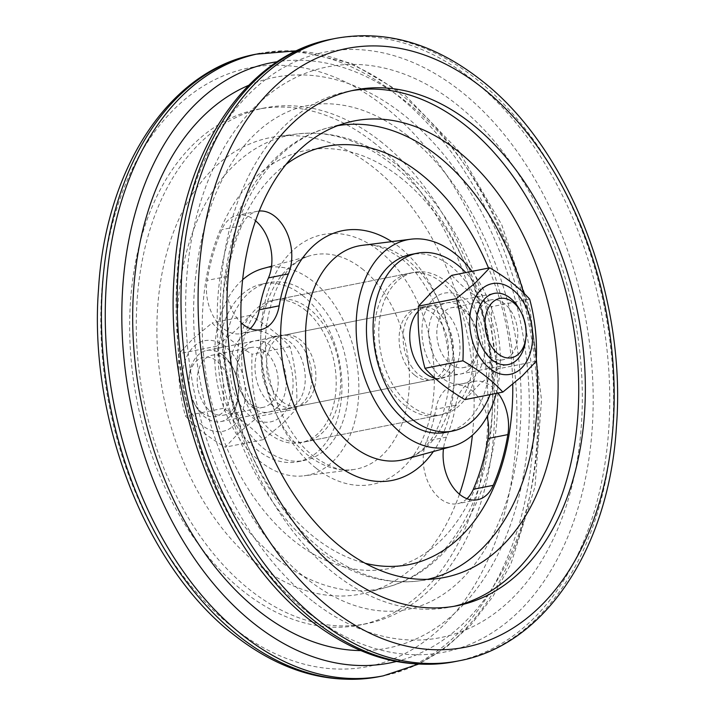 <?xml version="1.0" encoding="UTF-8"?>
<svg xmlns="http://www.w3.org/2000/svg" width="715" height="715" viewBox="0 0 715 715"><rect width="100%" height="100%" fill="white"/><g stroke="black" fill="none" stroke-linecap="round" stroke-linejoin="round"><path stroke-width="0.54" stroke-dasharray="3.58 2.68" d="M466.967 498.713A39.28 26.169 -101.2 0 1 457.618 503.7A39.28 26.169 -101.2 0 1 429.063 484.368A39.28 26.169 -101.2 0 1 426.614 441.066A132.945 88.562 78.8 0 0 435.819 409.177A39.28 26.169 -101.2 0 1 454.257 385.331A39.28 26.169 -101.2 0 1 471.587 390.292A39.28 26.169 -101.2 0 1 487.094 416.595M497.998 393.053A39.28 26.169 78.8 0 0 491.482 386.341A39.28 26.169 78.8 0 0 474.152 381.381A39.28 26.169 78.8 0 0 455.714 405.226A132.945 88.562 -101.2 0 1 446.509 437.115A39.28 26.169 78.8 0 0 443.47 448.779M250.205 328.632A39.28 26.169 -101.2 0 1 240.848 333.619A39.28 26.169 -101.2 0 1 223.518 328.659A39.28 26.169 -101.2 0 1 207.127 280.405A211.515 140.891 -101.2 0 1 221.775 229.667A39.28 26.169 -101.2 0 1 237.487 215.251A39.28 26.169 -101.2 0 1 255.55 220.801M259.205 211.032A39.28 26.169 78.8 0 0 257.382 211.3A39.28 26.169 78.8 0 0 241.67 225.726A211.515 140.891 78.8 0 0 227.021 276.455A39.28 26.169 78.8 0 0 241.018 322.635M373.704 142.508A262.879 175.112 -101.2 0 1 487.943 418.418A262.879 175.112 -101.2 0 1 360.038 624.999A262.879 175.112 -101.2 0 1 244.03 591.788A262.879 175.112 -101.2 0 1 129.79 315.878A262.879 175.112 -101.2 0 1 257.704 109.297A262.879 175.112 -101.2 0 1 373.704 142.508M380.335 141.195A262.879 175.112 -101.2 0 1 494.574 417.104A262.879 175.112 -101.2 0 1 366.67 623.686A262.879 175.112 -101.2 0 1 250.661 590.474A262.879 175.112 -101.2 0 1 136.422 314.564A262.879 175.112 -101.2 0 1 264.336 107.983A262.879 175.112 -101.2 0 1 380.335 141.195M459.45 494.199A232.661 154.985 -101.2 0 1 367.85 592.386A232.661 154.985 -101.2 0 1 258.115 564.653A232.661 154.985 -101.2 0 1 157.202 315.181A232.661 154.985 -101.2 0 1 277.384 136.458A232.661 154.985 -101.2 0 1 372.89 167.015A232.661 154.985 -101.2 0 1 472.383 435.247M262.968 268.563A105.757 70.445 -101.2 0 1 312.848 281.165A105.757 70.445 -101.2 0 1 358.716 394.555A105.757 70.445 -101.2 0 1 304.09 475.797A105.757 70.445 -101.2 0 1 260.68 461.908A105.757 70.445 -101.2 0 1 215.412 370.102A105.757 70.445 -101.2 0 1 242.617 279.753M304.653 309.568A72.519 48.307 -101.2 0 1 336.166 385.68A72.519 48.307 -101.2 0 1 300.881 442.665A72.519 48.307 -101.2 0 1 268.876 433.505A72.519 48.307 -101.2 0 1 237.362 357.393A72.519 48.307 -101.2 0 1 272.647 300.407A72.519 48.307 -101.2 0 1 304.653 309.568M446.124 281.495A72.519 48.307 -101.2 0 1 477.638 357.607A72.519 48.307 -101.2 0 1 442.353 414.593A72.519 48.307 -101.2 0 1 410.347 405.432A72.519 48.307 -101.2 0 1 378.834 329.32A72.519 48.307 -101.2 0 1 414.119 272.335A72.519 48.307 -101.2 0 1 446.124 281.495M453.971 606.311A262.879 175.112 -101.2 0 1 450.665 607.017A262.879 175.112 -101.2 0 1 334.665 573.805A262.879 175.112 -101.2 0 1 220.426 297.896A262.879 175.112 -101.2 0 1 348.33 91.314A262.879 175.112 -101.2 0 1 351.664 90.707M471.998 271.343A105.757 70.445 -101.2 0 1 496.219 393.411M414.87 375.321A36.259 24.149 78.8 0 0 430.868 379.906A36.259 24.149 78.8 0 0 448.519 351.414A36.259 24.149 78.8 0 0 432.754 313.358A36.259 24.149 78.8 0 0 416.756 308.773A36.259 24.149 78.8 0 0 399.113 337.266A36.259 24.149 78.8 0 0 414.87 375.321M282.246 401.642A36.259 24.149 78.8 0 0 298.244 406.227A36.259 24.149 78.8 0 0 315.887 377.735A36.259 24.149 78.8 0 0 300.13 339.679A36.259 24.149 78.8 0 0 284.132 335.094A36.259 24.149 78.8 0 0 266.481 363.586A36.259 24.149 78.8 0 0 282.246 401.642M309.068 308.692A72.519 48.307 78.8 0 0 277.071 299.531A72.519 48.307 78.8 0 0 241.786 356.517A72.519 48.307 78.8 0 0 273.3 432.629A72.519 48.307 78.8 0 0 305.296 441.79A72.519 48.307 78.8 0 0 340.581 384.804A72.519 48.307 78.8 0 0 309.068 308.692M441.7 282.371A72.519 48.307 78.8 0 0 409.704 273.21A72.519 48.307 78.8 0 0 374.419 330.196A72.519 48.307 78.8 0 0 405.932 406.308A72.519 48.307 78.8 0 0 437.929 415.469A72.519 48.307 78.8 0 0 473.214 358.483A72.519 48.307 78.8 0 0 441.7 282.371M201.943 412.707A30.218 20.127 -101.2 0 1 194.409 403.716A30.218 20.127 -101.2 0 1 189.118 377.055A30.218 20.127 -101.2 0 1 216.851 361.066A30.218 20.127 -101.2 0 1 228.603 401.955A30.218 20.127 -101.2 0 1 201.943 412.707M222.758 355.024A36.259 24.149 78.8 0 0 206.76 350.448A36.259 24.149 78.8 0 0 189.484 374.213A36.259 24.149 78.8 0 0 195.83 406.209A36.259 24.149 78.8 0 0 204.874 416.997A36.259 24.149 78.8 0 0 220.872 421.573A36.259 24.149 78.8 0 0 238.515 393.08A36.259 24.149 78.8 0 0 222.758 355.024M519.17 308.791A36.259 24.149 -101.2 0 1 525.516 340.787M241.822 336.837A46.216 30.781 -101.2 0 1 286.125 353.862A46.216 30.781 -101.2 0 1 281.299 416.237A46.216 30.781 -101.2 0 1 237.005 399.211A46.216 30.781 -101.2 0 1 241.822 336.837M282.38 423.745L296.582 408.828C297.69 387.566 295.51 366.858 290.031 346.695C280.074 335.657 266.767 325.209 250.116 315.369L235.914 330.285L216.743 346.194C222.195 366.151 224.376 386.86 223.286 408.328C239.811 418.06 253.11 428.508 263.2 439.645L282.38 423.745M229.3 417.167A36.259 24.149 -101.2 0 1 194.552 403.805A36.259 24.149 -101.2 0 1 198.332 354.855A36.259 24.149 -101.2 0 1 231.803 365.812A36.259 24.149 -101.2 0 1 238.149 397.808A36.259 24.149 -101.2 0 1 229.3 417.167M231.043 411.411A30.539 20.342 -101.2 0 1 223.947 415.129A30.539 20.342 -101.2 0 1 199.574 394.832A30.539 20.342 -101.2 0 1 204.964 358.948A30.539 20.342 -101.2 0 1 212.06 355.23A30.539 20.342 -101.2 0 1 233.153 368.171A30.539 20.342 -101.2 0 1 238.497 395.118A30.539 20.342 -101.2 0 1 231.043 411.411M270.422 403.6A30.539 20.342 -101.2 0 1 263.317 407.318A30.539 20.342 -101.2 0 1 242.233 394.376A30.539 20.342 -101.2 0 1 236.888 367.43A30.539 20.342 -101.2 0 1 244.333 351.137A30.539 20.342 -101.2 0 1 251.43 347.419A30.539 20.342 -101.2 0 1 275.811 367.716A30.539 20.342 -101.2 0 1 270.422 403.6M277.054 407.684A36.259 24.149 -101.2 0 1 243.583 396.736A36.259 24.149 -101.2 0 1 237.228 364.739A36.259 24.149 -101.2 0 1 246.076 345.381A36.259 24.149 -101.2 0 1 280.834 358.742A36.259 24.149 -101.2 0 1 277.054 407.684M233.555 425.711A46.216 30.781 78.8 0 0 238.372 363.336A46.216 30.781 78.8 0 0 194.078 346.31A46.216 30.781 78.8 0 0 189.261 408.685A46.216 30.781 78.8 0 0 233.555 425.711M193.005 338.803L212.176 322.903C222.142 333.941 235.441 344.38 252.091 354.22C250.983 375.482 253.164 396.19 258.633 416.353L239.462 432.262L225.261 447.17C208.744 437.437 195.436 426.998 185.346 415.853C179.894 395.896 177.713 375.178 178.804 353.719L193.005 338.803M290.031 346.695L252.091 354.22M296.582 408.828L258.633 416.353M250.116 315.369L212.176 322.903M216.743 346.194L178.804 353.719M223.286 408.328L185.346 415.853M263.2 439.645L225.261 447.17M468.924 369.619A36.259 24.149 -101.2 0 1 434.166 356.258A36.259 24.149 -101.2 0 1 437.946 307.316A36.259 24.149 -101.2 0 1 471.417 318.264A36.259 24.149 -101.2 0 1 477.772 350.261A36.259 24.149 -101.2 0 1 468.924 369.619M470.667 363.864A30.539 20.342 -101.2 0 1 463.57 367.582A30.539 20.342 -101.2 0 1 439.189 347.284A30.539 20.342 -101.2 0 1 444.578 311.4A30.539 20.342 -101.2 0 1 451.683 307.682A30.539 20.342 -101.2 0 1 472.767 320.624A30.539 20.342 -101.2 0 1 478.112 347.57A30.539 20.342 -101.2 0 1 470.667 363.864M510.036 356.052A30.539 20.342 -101.2 0 1 502.94 359.77A30.539 20.342 -101.2 0 1 481.847 346.829A30.539 20.342 -101.2 0 1 476.503 319.882A30.539 20.342 -101.2 0 1 483.957 303.589A30.539 20.342 -101.2 0 1 491.053 299.871A30.539 20.342 -101.2 0 1 515.426 320.168A30.539 20.342 -101.2 0 1 510.036 356.052M473.178 378.163A46.216 30.781 78.8 0 0 477.995 315.789A46.216 30.781 78.8 0 0 433.701 298.763A46.216 30.781 78.8 0 0 428.875 361.138A46.216 30.781 78.8 0 0 473.178 378.163M451.8 275.355C461.756 286.393 475.064 296.832 491.714 306.672C490.606 327.935 492.787 348.643 498.257 368.806L479.086 384.715L464.884 399.631M519.894 310.113A36.259 24.149 -101.2 0 1 525.686 339.285M529.654 299.147L491.714 306.672M536.196 361.281L498.257 368.806M277.67 403.037A36.867 24.56 78.8 0 0 293.937 407.693A36.867 24.56 78.8 0 0 311.874 378.727A36.867 24.56 78.8 0 0 295.858 340.036A36.867 24.56 78.8 0 0 279.592 335.38A36.867 24.56 78.8 0 0 261.654 364.346A36.867 24.56 78.8 0 0 277.67 403.037M271.039 404.35A36.867 24.56 78.8 0 0 287.305 409.007A36.867 24.56 78.8 0 0 305.242 380.04A36.867 24.56 78.8 0 0 289.226 341.35A36.867 24.56 78.8 0 0 272.96 336.694A36.867 24.56 78.8 0 0 255.023 365.66A36.867 24.56 78.8 0 0 271.039 404.35M302.49 295.393A90.644 60.382 78.8 0 0 262.485 283.935A90.644 60.382 78.8 0 0 218.379 355.176A90.644 60.382 78.8 0 0 257.775 450.316A90.644 60.382 78.8 0 0 297.78 461.765A90.644 60.382 78.8 0 0 341.886 390.533A90.644 60.382 78.8 0 0 302.49 295.393M309.121 294.071A90.644 60.382 78.8 0 0 269.117 282.622A90.644 60.382 78.8 0 0 225.011 353.854A90.644 60.382 78.8 0 0 264.407 448.993A90.644 60.382 78.8 0 0 304.411 460.451A90.644 60.382 78.8 0 0 348.518 389.219A90.644 60.382 78.8 0 0 309.121 294.071M434.961 378.19A36.867 24.56 78.8 0 0 442.04 378.306A36.867 24.56 78.8 0 0 459.325 356.016A36.867 24.56 78.8 0 0 452.068 319.811A36.867 24.56 78.8 0 0 427.695 305.993A36.867 24.56 78.8 0 0 418.248 311.329M411.036 365.803A36.867 24.56 78.8 0 0 435.408 379.62A36.867 24.56 78.8 0 0 452.693 357.33A36.867 24.56 78.8 0 0 445.436 321.124A36.867 24.56 78.8 0 0 421.064 307.307A36.867 24.56 78.8 0 0 403.778 329.597A36.867 24.56 78.8 0 0 411.036 365.803M445.883 432.378A90.644 60.382 78.8 0 0 488.381 377.574A90.644 60.382 78.8 0 0 470.524 288.538A90.644 60.382 78.8 0 0 410.589 254.549M490.052 394.635A90.644 60.382 78.8 0 0 477.155 287.216A90.644 60.382 78.8 0 0 465.831 272.567M248.65 85.344A290.925 193.801 -101.2 0 1 402.777 114.15A290.925 193.801 -101.2 0 1 528.171 438.921A290.925 193.801 -101.2 0 1 360.816 650.596M227.021 276.455L207.127 280.405M379.459 676.596A317.263 211.345 78.8 0 0 533.837 427.275A317.263 211.345 78.8 0 0 395.967 94.282A317.263 211.345 78.8 0 0 255.961 54.197M233.599 627.94A305.18 203.292 -101.2 0 1 114.901 214.956A305.18 203.292 -101.2 0 1 384.143 106.365A305.18 203.292 -101.2 0 1 502.842 519.34A305.18 203.292 -101.2 0 1 233.599 627.94M259.786 53.437A317.263 211.345 -101.2 0 1 399.792 93.522A317.263 211.345 -101.2 0 1 537.662 426.515A317.263 211.345 -101.2 0 1 383.294 675.836M396.325 661.5A305.904 203.775 78.8 0 0 538.86 417.748A305.904 203.775 78.8 0 0 405.816 101.485A305.904 203.775 78.8 0 0 277.304 61.713M309.184 613.515A305.904 203.775 -101.2 0 1 190.208 199.565A305.904 203.775 -101.2 0 1 460.085 90.716A305.904 203.775 -101.2 0 1 579.061 504.665A305.904 203.775 -101.2 0 1 309.184 613.515M455.214 661.563A317.263 211.345 78.8 0 0 609.582 412.242A317.263 211.345 78.8 0 0 471.712 79.249A317.263 211.345 78.8 0 0 331.706 39.164M335.541 38.404A317.263 211.345 -101.2 0 1 475.547 78.489A317.263 211.345 -101.2 0 1 613.416 411.483A317.263 211.345 -101.2 0 1 459.039 660.803M316.155 468.271A127.315 84.808 78.8 0 0 428.473 422.967A127.315 84.808 78.8 0 0 378.959 250.679A127.315 84.808 78.8 0 0 266.632 295.983A127.315 84.808 78.8 0 0 316.155 468.271M361.924 268.643A109.207 72.751 -101.2 0 1 409.293 385.743A109.207 72.751 -101.2 0 1 352.879 469.639A109.207 72.751 -101.2 0 1 308.049 455.294A109.207 72.751 -101.2 0 1 260.537 343.155A109.207 72.751 -101.2 0 1 310.408 255.63A109.207 72.751 -101.2 0 1 361.924 268.643M391.704 241.625A127.315 84.808 -101.2 0 1 398.845 246.729A127.315 84.808 -101.2 0 1 433.353 451.531M404.592 459.37A109.207 72.751 78.8 0 0 454.463 371.845A109.207 72.751 78.8 0 0 406.951 259.706A109.207 72.751 78.8 0 0 362.121 245.361C371.541 242.85 384.473 247.176 400.918 258.365C432.083 281.415 454.49 340.179 448.591 388.415C442.201 429.313 427.534 452.961 404.592 459.37M277.938 559.595A231.267 154.056 78.8 0 0 387.021 587.158A231.267 154.056 78.8 0 0 492.635 401.812A231.267 154.056 78.8 0 0 392.026 164.343A231.267 154.056 78.8 0 0 297.091 133.973A231.267 154.056 78.8 0 0 177.633 311.624A231.267 154.056 78.8 0 0 277.938 559.595M400.132 177.32A213.159 141.99 -101.2 0 1 483.036 465.778A213.159 141.99 -101.2 0 1 294.973 541.63A213.159 141.99 -101.2 0 1 212.069 253.173A213.159 141.99 -101.2 0 1 400.132 177.32M523.791 293.123A231.267 154.056 -101.2 0 1 536.295 358.76M427.668 579.32A231.267 154.056 -101.2 0 1 417.909 581.027A231.267 154.056 -101.2 0 1 322.974 550.657A231.267 154.056 -101.2 0 1 222.365 313.188A231.267 154.056 -101.2 0 1 327.979 127.842A231.267 154.056 -101.2 0 1 337.659 125.697M286.009 164.423A213.159 141.99 78.8 0 0 223.035 345.881A213.159 141.99 78.8 0 0 314.868 537.68A213.159 141.99 78.8 0 0 365.142 563.25M512.744 384.241A213.159 141.99 78.8 0 0 488.551 268.062M312.223 600.85A290.925 193.801 -101.2 0 1 199.065 207.162A290.925 193.801 -101.2 0 1 455.732 103.639A290.925 193.801 -101.2 0 1 568.89 497.336A290.925 193.801 -101.2 0 1 312.223 600.85M241.67 225.726L221.775 229.667M455.714 405.226L435.819 409.177M446.509 437.115L426.614 441.066M407.407 135.564C388.048 120.585 368.913 110.932 350.01 106.615C335.192 103.201 321.017 102.853 307.513 105.579C293.409 108.323 279.923 114.436 267.053 123.909C257.561 130.916 248.65 139.818 240.32 150.624C216.448 181.851 201.585 223.545 195.74 275.695C182.236 388.442 234.198 524.926 307.593 579.436C326.952 594.415 346.087 604.068 364.99 608.385C379.808 611.799 393.983 612.147 407.487 609.421C421.564 606.678 435.024 600.582 447.876 591.144C457.287 584.2 466.135 575.396 474.411 564.725C486.039 549.701 495.763 531.513 503.575 510.161C514.916 478.782 520.743 443.711 521.056 404.931C522.96 299.692 472.919 184.836 407.407 135.564M296.645 50.801L351.646 63.358L404.27 94.344L458.69 150.847L501.733 224.742L530.092 310.015L541.514 399.721L535.034 486.575L511.064 563.581L492.984 596.408L471.239 624.517L446.196 647.298L418.355 664.199M271.53 266.221L310.408 255.63C287.466 262.039 272.799 285.687 266.409 326.585C260.51 374.821 282.917 433.585 314.082 456.635C330.527 467.825 343.459 472.15 352.879 469.639L304.09 475.797M367.85 592.386L387.021 587.158C456.179 569.22 500.589 483.948 497.676 388.701C496.451 301.551 456.465 210.612 398.058 165.692C366.071 140.73 332.412 130.157 297.091 133.973L277.384 136.458M437.616 578.542L417.909 581.027C382.588 584.843 348.929 574.27 316.942 549.308C258.535 504.388 218.549 413.449 217.324 326.299C214.411 231.052 258.821 145.78 327.979 127.842L347.15 122.614M366.67 623.686L360.038 624.999M442.353 414.593L300.881 442.665M457.296 605.703L450.665 607.017M354.962 90.001L348.33 91.314M414.119 272.335L272.647 300.407M264.336 107.983L257.704 109.297M260.743 329.669L240.848 333.619M257.382 211.3L237.487 215.251M474.152 381.381L454.257 385.331M477.513 499.749L457.618 503.7M298.244 406.227L430.868 379.906M277.071 299.531L409.704 273.21M305.296 441.79L437.929 415.469M284.132 335.094L416.756 308.773M194.409 403.716L195.83 406.209M189.118 377.055L189.484 374.213M206.76 350.448L494.128 293.427M220.872 421.573L508.24 364.552M263.317 407.318L223.947 415.129M242.233 394.376L243.583 396.736M236.888 367.43L237.228 364.739M251.43 347.419L212.06 355.23M233.153 368.171L231.803 365.812M238.497 395.118L238.149 397.808M502.94 359.77L463.57 367.582M481.847 346.829L483.197 349.188M476.503 319.882L476.851 317.192M491.053 299.871L451.683 307.682M472.767 320.624L471.417 318.264M478.112 347.57L477.772 350.261M287.305 409.007L293.937 407.693M262.485 283.935L269.117 282.622M297.78 461.765L304.411 460.451M272.96 336.694L279.592 335.38M435.408 379.62L442.04 378.306M421.064 307.307L427.695 305.993"/><path stroke-width="1.07" d="M487.094 416.595A39.28 26.169 -101.2 0 1 487.979 438.545A211.515 140.891 -101.2 0 1 473.33 489.275A39.28 26.169 -101.2 0 1 466.967 498.713M443.47 448.779A39.28 26.169 78.8 0 0 477.513 499.749A39.28 26.169 78.8 0 0 493.225 485.333A211.515 140.891 78.8 0 0 507.873 434.595A39.28 26.169 78.8 0 0 497.998 393.053M241.018 322.635A39.28 26.169 78.8 0 0 243.413 324.708A39.28 26.169 78.8 0 0 260.743 329.669A39.28 26.169 78.8 0 0 279.181 305.823A132.945 88.562 -101.2 0 1 288.386 273.934A39.28 26.169 78.8 0 0 286.518 231.839A39.28 26.169 78.8 0 0 259.205 211.032M472.383 435.247A232.661 154.985 -101.2 0 1 459.45 494.199M242.617 279.753A105.757 70.445 -101.2 0 1 262.968 268.563L271.53 266.221M496.219 393.411A105.757 70.445 -101.2 0 1 452.032 446.437A105.757 70.445 -101.2 0 1 402.152 433.835A105.757 70.445 -101.2 0 1 356.284 320.445A105.757 70.445 -101.2 0 1 410.911 239.203A105.757 70.445 -101.2 0 1 454.32 253.092A105.757 70.445 -101.2 0 1 471.998 271.343M456.885 150.347A232.661 154.985 -101.2 0 1 557.798 399.819A232.661 154.985 -101.2 0 1 437.616 578.542A232.661 154.985 -101.2 0 1 342.11 547.985A232.661 154.985 -101.2 0 1 240.901 309.086A232.661 154.985 -101.2 0 1 347.15 122.614A232.661 154.985 -101.2 0 1 456.885 150.347M351.664 90.707A262.879 175.112 -101.2 0 1 464.339 124.526A262.879 175.112 -101.2 0 1 578.641 397.969A262.879 175.112 -101.2 0 1 453.971 606.311M470.971 123.212A262.879 175.112 -101.2 0 1 585.21 399.122A262.879 175.112 -101.2 0 1 457.296 605.703A262.879 175.112 -101.2 0 1 341.296 572.492A262.879 175.112 -101.2 0 1 227.057 296.582A262.879 175.112 -101.2 0 1 354.962 90.001A262.879 175.112 -101.2 0 1 470.971 123.212M255.55 220.801A39.28 26.169 -101.2 0 1 268.491 277.885A132.945 88.562 78.8 0 0 259.286 309.774A39.28 26.169 -101.2 0 1 250.205 328.632M513.057 302.293A30.218 20.127 78.8 0 0 486.397 313.045A30.218 20.127 78.8 0 0 498.149 353.934A30.218 20.127 78.8 0 0 525.883 337.945A30.218 20.127 78.8 0 0 520.591 311.284A30.218 20.127 78.8 0 0 513.057 302.293M525.883 337.945L525.516 340.787A36.259 24.149 -101.2 0 1 508.24 364.552A36.259 24.149 -101.2 0 1 492.242 359.976A36.259 24.149 -101.2 0 1 476.485 321.92A36.259 24.149 -101.2 0 1 494.128 293.427A36.259 24.149 -101.2 0 1 510.126 298.003A36.259 24.149 -101.2 0 1 519.17 308.791L520.591 311.284M481.445 289.289A46.216 30.781 -101.2 0 1 525.74 306.315A46.216 30.781 -101.2 0 1 520.922 368.69A46.216 30.781 -101.2 0 1 476.628 351.664A46.216 30.781 -101.2 0 1 481.445 289.289M521.995 376.197L536.196 361.281C537.305 340.018 535.124 319.31 529.654 299.147C519.689 288.109 506.39 277.67 489.739 267.83L475.538 282.738L456.367 298.647C461.81 318.604 463.99 339.312 462.909 360.78C479.425 370.513 492.733 380.961 502.824 392.097L521.995 376.197M525.686 339.285A36.259 24.149 -101.2 0 1 516.668 360.146A36.259 24.149 -101.2 0 1 483.197 349.188A36.259 24.149 -101.2 0 1 476.851 317.192A36.259 24.149 -101.2 0 1 485.7 297.833A36.259 24.149 -101.2 0 1 519.894 310.113M502.824 392.097L464.884 399.631C448.359 389.89 435.06 379.451 424.969 368.305C419.517 348.348 417.337 327.64 418.418 306.172L432.62 291.255L451.8 275.355L489.739 267.83M456.367 298.647L418.418 306.172M462.909 360.78L424.969 368.305M418.248 311.329A36.867 24.56 78.8 0 0 417.667 364.489A36.867 24.56 78.8 0 0 434.961 378.19M465.831 272.567A90.644 60.382 78.8 0 0 417.22 253.235L410.589 254.549A90.644 60.382 78.8 0 0 368.091 309.354A90.644 60.382 78.8 0 0 385.948 398.389A90.644 60.382 78.8 0 0 445.883 432.378L452.515 431.065A90.644 60.382 78.8 0 0 490.052 394.635M417.22 253.235A90.644 60.382 78.8 0 0 374.723 308.04A90.644 60.382 78.8 0 0 392.58 397.075A90.644 60.382 78.8 0 0 452.515 431.065M360.816 650.596A290.925 193.801 -101.2 0 1 259.268 611.361A290.925 193.801 -101.2 0 1 132.758 325.709A290.925 193.801 -101.2 0 1 248.65 85.344M507.873 434.595L487.979 438.545M255.961 54.197A317.263 211.345 78.8 0 0 101.584 303.518A317.263 211.345 78.8 0 0 239.454 636.511A317.263 211.345 78.8 0 0 379.459 676.596C329.883 685.515 281.728 671.877 234.976 635.689C146.226 568.13 88.311 419.714 98.536 288.923C105.552 168.248 169.303 70.079 255.961 54.197L296.645 50.801M379.459 676.596L383.294 675.836A317.263 211.345 -101.2 0 1 243.288 635.751A317.263 211.345 -101.2 0 1 105.418 302.758A317.263 211.345 -101.2 0 1 259.786 53.437M277.304 61.713A305.904 203.775 78.8 0 0 122.149 298.441A305.904 203.775 78.8 0 0 254.915 624.284A305.904 203.775 78.8 0 0 396.325 661.5M455.214 661.563C405.637 670.482 357.473 656.853 310.73 620.656C222.061 553.16 164.155 404.958 174.254 274.247C181.181 153.412 244.959 55.055 331.706 39.164A317.263 211.345 78.8 0 0 177.338 288.485A317.263 211.345 78.8 0 0 315.208 621.478A317.263 211.345 78.8 0 0 455.214 661.563L459.039 660.803A317.263 211.345 -101.2 0 1 319.033 620.718A317.263 211.345 -101.2 0 1 181.163 287.725A317.263 211.345 -101.2 0 1 335.541 38.404C385.117 29.485 433.272 43.123 480.024 79.311C568.774 146.87 626.689 295.286 616.464 426.077C609.448 546.752 545.697 644.921 459.039 660.803M481.401 87.06A305.18 203.292 78.8 0 0 212.158 195.66A305.18 203.292 78.8 0 0 330.857 608.635A305.18 203.292 78.8 0 0 600.1 500.044A305.18 203.292 78.8 0 0 481.401 87.06M433.353 451.531A127.315 84.808 -101.2 0 1 336.041 464.321A127.315 84.808 -101.2 0 1 285.24 296.823A127.315 84.808 -101.2 0 1 391.704 241.625M410.911 239.203L362.121 245.361A109.207 72.751 78.8 0 0 305.707 329.257A109.207 72.751 78.8 0 0 353.076 446.357A109.207 72.751 78.8 0 0 404.592 459.37L452.032 446.437M337.659 125.697A231.267 154.056 -101.2 0 1 437.062 155.405A231.267 154.056 -101.2 0 1 523.791 293.123M536.295 358.76A231.267 154.056 -101.2 0 1 427.668 579.32M365.142 563.25A213.159 141.99 78.8 0 0 512.744 384.241M488.551 268.062A213.159 141.99 78.8 0 0 420.027 173.37A213.159 141.99 78.8 0 0 286.009 164.423M279.181 305.823L259.286 309.774M288.386 273.934L268.491 277.885M493.225 485.333L473.33 489.275M335.541 38.404L331.706 39.164M383.294 675.836L418.355 664.199"/></g></svg>
